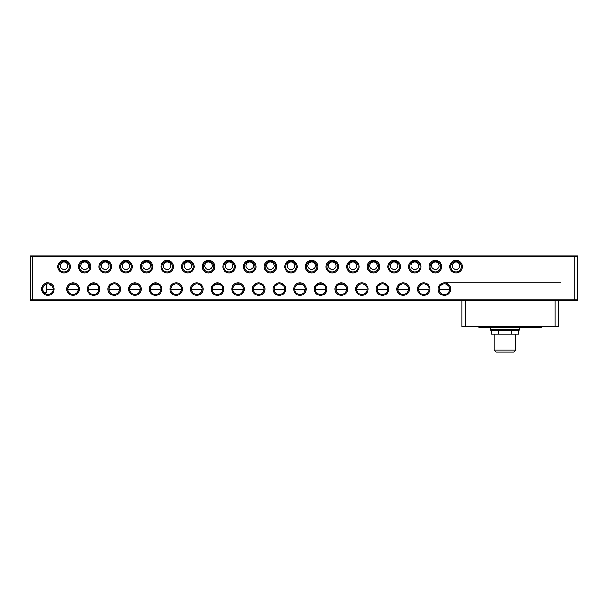 <?xml version="1.0" encoding="UTF-8"?>
<svg xmlns="http://www.w3.org/2000/svg" width="608" height="608" viewBox="0 0 608 608"><rect width="100%" height="100%" fill="white"/><g stroke="black" fill="none" stroke-linecap="round" stroke-linejoin="round"><path stroke-width="0.91" d="M519.741 329.3A0.897 0.897 0 0 1 518.844 330.197L491.036 330.197A0.897 0.897 0 0 1 490.139 329.3L519.741 329.3L519.741 327.682M43.138 286.748L42.583 289.112L43.138 291.468L42.583 289.112L43.138 286.748L45.79 284.232M53.17 289.689L53.2 289.112A5.305 5.305 0 0 1 47.895 294.416A5.305 5.305 0 0 1 42.583 289.112A5.305 5.305 0 0 1 47.895 283.799A5.305 5.305 0 0 1 53.2 289.112L52.47 286.421L49.111 283.944M48.268 283.814L46.55 283.974L46.55 292.661L43.943 292.661L46.094 294.105L43.039 291.262M450.665 289.112A6.278 6.278 0 0 0 444.387 282.826A6.278 6.278 0 0 0 438.11 289.112A6.278 6.278 0 0 0 444.387 295.389A6.278 6.278 0 0 0 450.665 289.112M449.654 288.443L449.7 289.112A5.305 5.305 0 0 0 444.387 283.799A5.305 5.305 0 0 0 439.082 289.112L439.812 286.421L441.758 284.498M430.038 289.112A6.278 6.278 0 0 0 423.753 282.826A6.278 6.278 0 0 0 417.476 289.112A6.278 6.278 0 0 0 423.753 295.389A6.278 6.278 0 0 0 430.038 289.112M429.02 288.443L429.066 289.112A5.305 5.305 0 0 0 423.753 283.799A5.305 5.305 0 0 0 418.448 289.112L419.178 286.421L421.124 284.498M409.404 289.112A6.278 6.278 0 0 0 403.127 282.826A6.278 6.278 0 0 0 396.842 289.112A6.278 6.278 0 0 0 403.127 295.389A6.278 6.278 0 0 0 409.404 289.112M408.394 288.443L408.432 289.112A5.305 5.305 0 0 0 403.127 283.799A5.305 5.305 0 0 0 397.814 289.112L398.552 286.421L400.49 284.498M388.77 289.112A6.278 6.278 0 0 0 382.493 282.826A6.278 6.278 0 0 0 376.215 289.112A6.278 6.278 0 0 0 382.493 295.389A6.278 6.278 0 0 0 388.77 289.112M387.76 288.443L387.798 289.112A5.305 5.305 0 0 0 382.493 283.799A5.305 5.305 0 0 0 377.18 289.112L377.918 286.421L379.863 284.498M368.136 289.112A6.278 6.278 0 0 0 361.859 282.826A6.278 6.278 0 0 0 355.581 289.112A6.278 6.278 0 0 0 361.859 295.389A6.278 6.278 0 0 0 368.136 289.112M367.126 288.443L367.171 289.112A5.305 5.305 0 0 0 361.859 283.799A5.305 5.305 0 0 0 356.554 289.112L357.284 286.421L359.229 284.498M347.51 289.112A6.278 6.278 0 0 0 341.225 282.826A6.278 6.278 0 0 0 334.947 289.112A6.278 6.278 0 0 0 341.225 295.389A6.278 6.278 0 0 0 347.51 289.112M346.492 288.45L346.537 289.112A5.305 5.305 0 0 0 341.225 283.799A5.305 5.305 0 0 0 335.92 289.112L336.65 286.421L338.595 284.498M326.876 289.112A6.278 6.278 0 0 0 320.598 282.826A6.278 6.278 0 0 0 314.313 289.112A6.278 6.278 0 0 0 320.598 295.389A6.278 6.278 0 0 0 326.876 289.112M325.865 288.45L325.903 289.112A5.305 5.305 0 0 0 320.598 283.799A5.305 5.305 0 0 0 315.286 289.112L316.023 286.421L317.961 284.498M306.242 289.112A6.278 6.278 0 0 0 299.964 282.826A6.278 6.278 0 0 0 293.687 289.112A6.278 6.278 0 0 0 299.964 295.389A6.278 6.278 0 0 0 306.242 289.112M305.231 288.45L305.269 289.112A5.305 5.305 0 0 0 299.964 283.799A5.305 5.305 0 0 0 294.652 289.112L295.389 286.421L297.327 284.498M285.608 289.112A6.278 6.278 0 0 0 279.33 282.826A6.278 6.278 0 0 0 273.053 289.112A6.278 6.278 0 0 0 279.33 295.389A6.278 6.278 0 0 0 285.608 289.112M284.597 288.443L284.635 289.112A5.305 5.305 0 0 0 279.33 283.799A5.305 5.305 0 0 0 274.026 289.112L274.755 286.421L276.701 284.498M264.982 289.112A6.278 6.278 0 0 0 258.696 282.826A6.278 6.278 0 0 0 252.419 289.112A6.278 6.278 0 0 0 258.696 295.389A6.278 6.278 0 0 0 264.982 289.112M263.963 288.443L264.009 289.112A5.305 5.305 0 0 0 258.696 283.799A5.305 5.305 0 0 0 253.392 289.112L254.121 286.421L256.067 284.498M244.348 289.112A6.278 6.278 0 0 0 238.07 282.826A6.278 6.278 0 0 0 231.785 289.112A6.278 6.278 0 0 0 238.07 295.389A6.278 6.278 0 0 0 244.348 289.112M243.337 288.45L243.375 289.112A5.305 5.305 0 0 0 238.07 283.799A5.305 5.305 0 0 0 232.758 289.112L233.495 286.421L235.433 284.498M223.714 289.112A6.278 6.278 0 0 0 217.436 282.826A6.278 6.278 0 0 0 211.158 289.112A6.278 6.278 0 0 0 217.436 295.389A6.278 6.278 0 0 0 223.714 289.112M222.703 288.45L222.741 289.112A5.305 5.305 0 0 0 217.436 283.799A5.305 5.305 0 0 0 212.124 289.112L212.861 286.421L214.799 284.498M203.08 289.112A6.278 6.278 0 0 0 196.802 282.826A6.278 6.278 0 0 0 190.524 289.112A6.278 6.278 0 0 0 196.802 295.389A6.278 6.278 0 0 0 203.08 289.112M202.069 288.443L202.107 289.112A5.305 5.305 0 0 0 196.802 283.799A5.305 5.305 0 0 0 191.497 289.112L192.227 286.421L194.172 284.498M182.453 289.112A6.278 6.278 0 0 0 176.168 282.826A6.278 6.278 0 0 0 169.89 289.112A6.278 6.278 0 0 0 176.168 295.389A6.278 6.278 0 0 0 182.453 289.112M181.435 288.443L181.48 289.112A5.305 5.305 0 0 0 176.168 283.799A5.305 5.305 0 0 0 170.863 289.112L171.593 286.421L173.538 284.498M161.819 289.112A6.278 6.278 0 0 0 155.542 282.826A6.278 6.278 0 0 0 149.256 289.112A6.278 6.278 0 0 0 155.542 295.389A6.278 6.278 0 0 0 161.819 289.112M160.808 288.45L160.846 289.112A5.305 5.305 0 0 0 155.542 283.799A5.305 5.305 0 0 0 150.229 289.112L150.966 286.421L152.904 284.498M141.185 289.112A6.278 6.278 0 0 0 134.908 282.826A6.278 6.278 0 0 0 128.63 289.112A6.278 6.278 0 0 0 134.908 295.389A6.278 6.278 0 0 0 141.185 289.112M140.174 288.45L140.212 289.112A5.305 5.305 0 0 0 134.908 283.799A5.305 5.305 0 0 0 129.595 289.112L130.332 286.421L132.27 284.498M120.551 289.112A6.278 6.278 0 0 0 114.274 282.826A6.278 6.278 0 0 0 107.996 289.112A6.278 6.278 0 0 0 114.274 295.389A6.278 6.278 0 0 0 120.551 289.112M119.54 288.443L119.578 289.112A5.305 5.305 0 0 0 114.274 283.799A5.305 5.305 0 0 0 108.969 289.112L109.698 286.421L111.644 284.498M99.925 289.112A6.278 6.278 0 0 0 93.64 282.826A6.278 6.278 0 0 0 87.362 289.112A6.278 6.278 0 0 0 93.64 295.389A6.278 6.278 0 0 0 99.925 289.112M98.906 288.45L98.952 289.112A5.305 5.305 0 0 0 93.64 283.799A5.305 5.305 0 0 0 88.335 289.112L89.064 286.421L91.01 284.498M79.291 289.112A6.278 6.278 0 0 0 73.013 282.826A6.278 6.278 0 0 0 66.728 289.112A6.278 6.278 0 0 0 73.013 295.389A6.278 6.278 0 0 0 79.291 289.112M78.28 288.45L78.318 289.112A5.305 5.305 0 0 0 73.013 283.799A5.305 5.305 0 0 0 67.701 289.112L68.438 286.421L70.376 284.498M54.173 289.112A6.278 6.278 0 0 0 47.895 282.826A6.278 6.278 0 0 0 41.61 289.112A6.278 6.278 0 0 0 47.895 295.389A6.278 6.278 0 0 0 54.173 289.112M462.331 266.684A6.278 6.278 0 0 0 456.053 260.406A6.278 6.278 0 0 0 449.768 266.684A6.278 6.278 0 0 0 456.053 272.962A6.278 6.278 0 0 0 462.331 266.684M461.358 266.684A5.305 5.305 0 0 0 456.053 261.372A5.305 5.305 0 0 0 450.741 266.684A5.305 5.305 0 0 0 456.053 271.989A5.305 5.305 0 0 0 461.358 266.684M441.697 266.684A6.278 6.278 0 0 0 435.419 260.406A6.278 6.278 0 0 0 429.142 266.684A6.278 6.278 0 0 0 435.419 272.962A6.278 6.278 0 0 0 441.697 266.684M440.724 266.684A5.305 5.305 0 0 0 435.419 261.372A5.305 5.305 0 0 0 430.107 266.684A5.305 5.305 0 0 0 435.419 271.989A5.305 5.305 0 0 0 440.724 266.684M421.063 266.684A6.278 6.278 0 0 0 414.785 260.406A6.278 6.278 0 0 0 408.508 266.684A6.278 6.278 0 0 0 414.785 272.962A6.278 6.278 0 0 0 421.063 266.684M420.09 266.684A5.305 5.305 0 0 0 414.785 261.372A5.305 5.305 0 0 0 409.48 266.684A5.305 5.305 0 0 0 414.785 271.989A5.305 5.305 0 0 0 420.09 266.684M400.436 266.684A6.278 6.278 0 0 0 394.151 260.406A6.278 6.278 0 0 0 387.874 266.684A6.278 6.278 0 0 0 394.151 272.962A6.278 6.278 0 0 0 400.436 266.684M399.464 266.684A5.305 5.305 0 0 0 394.151 261.372A5.305 5.305 0 0 0 388.846 266.684A5.305 5.305 0 0 0 394.151 271.989A5.305 5.305 0 0 0 399.464 266.684M379.802 266.684A6.278 6.278 0 0 0 373.525 260.406A6.278 6.278 0 0 0 367.24 266.684A6.278 6.278 0 0 0 373.525 272.962A6.278 6.278 0 0 0 379.802 266.684M378.83 266.684A5.305 5.305 0 0 0 373.525 261.372A5.305 5.305 0 0 0 368.212 266.684A5.305 5.305 0 0 0 373.525 271.989A5.305 5.305 0 0 0 378.83 266.684M359.168 266.684A6.278 6.278 0 0 0 352.891 260.406A6.278 6.278 0 0 0 346.613 266.684A6.278 6.278 0 0 0 352.891 272.962A6.278 6.278 0 0 0 359.168 266.684M358.196 266.684A5.305 5.305 0 0 0 352.891 261.372A5.305 5.305 0 0 0 347.578 266.684A5.305 5.305 0 0 0 352.891 271.989A5.305 5.305 0 0 0 358.196 266.684M338.534 266.684A6.278 6.278 0 0 0 332.257 260.406A6.278 6.278 0 0 0 325.979 266.684A6.278 6.278 0 0 0 332.257 272.962A6.278 6.278 0 0 0 338.534 266.684M337.562 266.684A5.305 5.305 0 0 0 332.257 261.372A5.305 5.305 0 0 0 326.952 266.684A5.305 5.305 0 0 0 332.257 271.989A5.305 5.305 0 0 0 337.562 266.684M317.908 266.684A6.278 6.278 0 0 0 311.623 260.406A6.278 6.278 0 0 0 305.345 266.684A6.278 6.278 0 0 0 311.623 272.962A6.278 6.278 0 0 0 317.908 266.684M316.935 266.684A5.305 5.305 0 0 0 311.623 261.372A5.305 5.305 0 0 0 306.318 266.684A5.305 5.305 0 0 0 311.623 271.989A5.305 5.305 0 0 0 316.935 266.684M297.274 266.684A6.278 6.278 0 0 0 290.996 260.406A6.278 6.278 0 0 0 284.711 266.684A6.278 6.278 0 0 0 290.996 272.962A6.278 6.278 0 0 0 297.274 266.684M296.301 266.684A5.305 5.305 0 0 0 290.996 261.372A5.305 5.305 0 0 0 285.684 266.684A5.305 5.305 0 0 0 290.996 271.989A5.305 5.305 0 0 0 296.301 266.684M276.64 266.684A6.278 6.278 0 0 0 270.362 260.406A6.278 6.278 0 0 0 264.085 266.684A6.278 6.278 0 0 0 270.362 272.962A6.278 6.278 0 0 0 276.64 266.684M275.667 266.684A5.305 5.305 0 0 0 270.362 261.372A5.305 5.305 0 0 0 265.05 266.684A5.305 5.305 0 0 0 270.362 271.989A5.305 5.305 0 0 0 275.667 266.684M256.006 266.684A6.278 6.278 0 0 0 249.728 260.406A6.278 6.278 0 0 0 243.451 266.684A6.278 6.278 0 0 0 249.728 272.962A6.278 6.278 0 0 0 256.006 266.684M255.033 266.684A5.305 5.305 0 0 0 249.728 261.372A5.305 5.305 0 0 0 244.424 266.684A5.305 5.305 0 0 0 249.728 271.989A5.305 5.305 0 0 0 255.033 266.684M235.372 266.684A6.278 6.278 0 0 0 229.094 260.406A6.278 6.278 0 0 0 222.817 266.684A6.278 6.278 0 0 0 229.094 272.962A6.278 6.278 0 0 0 235.372 266.684M234.407 266.684A5.305 5.305 0 0 0 229.094 261.372A5.305 5.305 0 0 0 223.79 266.684A5.305 5.305 0 0 0 229.094 271.989A5.305 5.305 0 0 0 234.407 266.684M214.746 266.684A6.278 6.278 0 0 0 208.468 260.406A6.278 6.278 0 0 0 202.183 266.684A6.278 6.278 0 0 0 208.468 272.962A6.278 6.278 0 0 0 214.746 266.684M213.773 266.684A5.305 5.305 0 0 0 208.468 261.372A5.305 5.305 0 0 0 203.156 266.684A5.305 5.305 0 0 0 208.468 271.989A5.305 5.305 0 0 0 213.773 266.684M194.112 266.684A6.278 6.278 0 0 0 187.834 260.406A6.278 6.278 0 0 0 181.556 266.684A6.278 6.278 0 0 0 187.834 272.962A6.278 6.278 0 0 0 194.112 266.684M193.139 266.684A5.305 5.305 0 0 0 187.834 261.372A5.305 5.305 0 0 0 182.522 266.684A5.305 5.305 0 0 0 187.834 271.989A5.305 5.305 0 0 0 193.139 266.684M173.478 266.684A6.278 6.278 0 0 0 167.2 260.406A6.278 6.278 0 0 0 160.922 266.684A6.278 6.278 0 0 0 167.2 272.962A6.278 6.278 0 0 0 173.478 266.684M172.505 266.684A5.305 5.305 0 0 0 167.2 261.372A5.305 5.305 0 0 0 161.895 266.684A5.305 5.305 0 0 0 167.2 271.989A5.305 5.305 0 0 0 172.505 266.684M152.844 266.684A6.278 6.278 0 0 0 146.566 260.406A6.278 6.278 0 0 0 140.288 266.684A6.278 6.278 0 0 0 146.566 272.962A6.278 6.278 0 0 0 152.844 266.684M151.878 266.684A5.305 5.305 0 0 0 146.566 261.372A5.305 5.305 0 0 0 141.261 266.684A5.305 5.305 0 0 0 146.566 271.989A5.305 5.305 0 0 0 151.878 266.684M132.217 266.684A6.278 6.278 0 0 0 125.932 260.406A6.278 6.278 0 0 0 119.654 266.684A6.278 6.278 0 0 0 125.932 272.962A6.278 6.278 0 0 0 132.217 266.684M131.244 266.684A5.305 5.305 0 0 0 125.932 261.372A5.305 5.305 0 0 0 120.627 266.684A5.305 5.305 0 0 0 125.932 271.989A5.305 5.305 0 0 0 131.244 266.684M111.583 266.684A6.278 6.278 0 0 0 105.306 260.406A6.278 6.278 0 0 0 99.028 266.684A6.278 6.278 0 0 0 105.306 272.962A6.278 6.278 0 0 0 111.583 266.684M110.61 266.684A5.305 5.305 0 0 0 105.306 261.372A5.305 5.305 0 0 0 99.993 266.684A5.305 5.305 0 0 0 105.306 271.989A5.305 5.305 0 0 0 110.61 266.684M90.949 266.684A6.278 6.278 0 0 0 84.672 260.406A6.278 6.278 0 0 0 78.394 266.684A6.278 6.278 0 0 0 84.672 272.962A6.278 6.278 0 0 0 90.949 266.684M89.976 266.684A5.305 5.305 0 0 0 84.672 261.372A5.305 5.305 0 0 0 79.367 266.684A5.305 5.305 0 0 0 84.672 271.989A5.305 5.305 0 0 0 89.976 266.684M70.315 266.684A6.278 6.278 0 0 0 64.038 260.406A6.278 6.278 0 0 0 57.76 266.684A6.278 6.278 0 0 0 64.038 272.962A6.278 6.278 0 0 0 70.315 266.684M69.35 266.684A5.305 5.305 0 0 0 64.038 261.372A5.305 5.305 0 0 0 58.733 266.684A5.305 5.305 0 0 0 64.038 271.989A5.305 5.305 0 0 0 69.35 266.684M70.992 284.202L75.035 284.202M75.643 284.498L76.737 285.327M77.193 285.844L77.588 286.421M91.626 284.202L95.661 284.202M96.277 284.498L97.364 285.327M97.827 285.844L98.215 286.421M112.252 284.202L112.906 283.982M115.642 283.982L116.295 284.202M116.911 284.498L117.998 285.327M118.454 285.844L118.849 286.421M132.886 284.202L136.929 284.202M137.545 284.498L138.632 285.327M139.088 285.844L139.483 286.421M153.52 284.202L157.563 284.202M158.171 284.498L159.266 285.327M159.722 285.844L160.117 286.421M174.154 284.202L174.808 283.982M177.536 283.982L178.197 284.202M178.805 284.498L179.9 285.327M180.356 285.844L180.743 286.421M194.78 284.202L195.434 283.982M198.17 283.982L198.824 284.202M199.439 284.498L200.526 285.327M200.982 285.844L201.377 286.421M215.414 284.202L219.458 284.202M220.073 284.498L221.16 285.327M221.616 285.844L222.011 286.421M236.048 284.202L240.092 284.202M240.7 284.498L241.794 285.327M242.25 285.844L242.645 286.421M256.682 284.202L257.336 283.982M260.064 283.982L260.726 284.202M261.334 284.498L262.428 285.327M262.884 285.844L263.272 286.421M277.309 284.202L277.962 283.982M280.698 283.982L281.352 284.202M281.968 284.498L283.054 285.327M283.51 285.844L283.906 286.421M297.943 284.202L301.986 284.202M302.602 284.498L303.688 285.327M304.144 285.844L304.54 286.421M318.577 284.202L322.62 284.202M323.228 284.498L324.322 285.327M324.778 285.844L325.174 286.421M339.211 284.202L343.254 284.202M343.862 284.498L344.956 285.327M345.412 285.844L345.8 286.421M359.837 284.202L360.491 283.982M363.227 283.982L363.88 284.202M364.496 284.498L365.583 285.327M366.039 285.844L366.434 286.421M380.471 284.202L381.125 283.982M383.861 283.982L384.514 284.202M385.13 284.498L386.217 285.327M386.673 285.844L387.068 286.421M401.105 284.202L401.759 283.982M404.495 283.982L405.148 284.202M405.756 284.498L406.851 285.327M407.307 285.844L407.702 286.421M421.739 284.202L422.393 283.982M425.121 283.982L425.782 284.202M426.39 284.498L427.485 285.327M427.941 285.844L428.328 286.421M442.366 284.202L443.019 283.982M445.755 283.982L446.409 284.202M447.024 284.498L448.111 285.327M448.567 285.844L448.962 286.421M449.289 287.075L449.525 287.759M428.655 287.075L428.891 287.759M408.029 287.075L408.257 287.759M387.395 287.075L387.623 287.759M366.761 287.075L366.996 287.759M346.127 287.075L346.362 287.759M325.5 287.075L325.728 287.759M304.866 287.075L305.094 287.759M284.232 287.075L284.468 287.759M263.598 287.075L263.834 287.759M242.972 287.075L243.2 287.759M222.338 287.075L222.566 287.759M201.704 287.075L201.94 287.759M181.07 287.075L181.306 287.759M160.444 287.075L160.672 287.759M139.81 287.075L140.038 287.759M119.176 287.075L119.411 287.759M98.542 287.075L98.777 287.759M77.915 287.075L78.143 287.759M452.284 265.787A3.77 3.77 0 0 1 456.053 262.018A3.77 3.77 0 0 1 459.815 265.787A3.77 3.77 0 0 1 456.053 269.557A3.77 3.77 0 0 1 452.284 265.787M431.65 265.787A3.77 3.77 0 0 1 435.419 262.018A3.77 3.77 0 0 1 439.189 265.787A3.77 3.77 0 0 1 435.419 269.557A3.77 3.77 0 0 1 431.65 265.787M411.016 265.787A3.77 3.77 0 0 1 414.785 262.018A3.77 3.77 0 0 1 418.555 265.787A3.77 3.77 0 0 1 414.785 269.557A3.77 3.77 0 0 1 411.016 265.787M390.389 265.787A3.77 3.77 0 0 1 394.151 262.018A3.77 3.77 0 0 1 397.921 265.787A3.77 3.77 0 0 1 394.151 269.557A3.77 3.77 0 0 1 390.389 265.787M369.755 265.787A3.77 3.77 0 0 1 373.525 262.018A3.77 3.77 0 0 1 377.287 265.787A3.77 3.77 0 0 1 373.525 269.557A3.77 3.77 0 0 1 369.755 265.787M349.121 265.787A3.77 3.77 0 0 1 352.891 262.018A3.77 3.77 0 0 1 356.66 265.787A3.77 3.77 0 0 1 352.891 269.557A3.77 3.77 0 0 1 349.121 265.787M328.487 265.787A3.77 3.77 0 0 1 332.257 262.018A3.77 3.77 0 0 1 336.026 265.787A3.77 3.77 0 0 1 332.257 269.557A3.77 3.77 0 0 1 328.487 265.787M307.861 265.787A3.77 3.77 0 0 1 311.623 262.018A3.77 3.77 0 0 1 315.392 265.787A3.77 3.77 0 0 1 311.623 269.557A3.77 3.77 0 0 1 307.861 265.787M287.227 265.787A3.77 3.77 0 0 1 290.996 262.018A3.77 3.77 0 0 1 294.758 265.787A3.77 3.77 0 0 1 290.996 269.557A3.77 3.77 0 0 1 287.227 265.787M266.593 265.787A3.77 3.77 0 0 1 270.362 262.018A3.77 3.77 0 0 1 274.132 265.787A3.77 3.77 0 0 1 270.362 269.557A3.77 3.77 0 0 1 266.593 265.787M245.959 265.787A3.77 3.77 0 0 1 249.728 262.018A3.77 3.77 0 0 1 253.498 265.787A3.77 3.77 0 0 1 249.728 269.557A3.77 3.77 0 0 1 245.959 265.787M225.332 265.787A3.77 3.77 0 0 1 229.094 262.018A3.77 3.77 0 0 1 232.864 265.787A3.77 3.77 0 0 1 229.094 269.557A3.77 3.77 0 0 1 225.332 265.787M204.698 265.787A3.77 3.77 0 0 1 208.468 262.018A3.77 3.77 0 0 1 212.23 265.787A3.77 3.77 0 0 1 208.468 269.557A3.77 3.77 0 0 1 204.698 265.787M184.064 265.787A3.77 3.77 0 0 1 187.834 262.018A3.77 3.77 0 0 1 191.596 265.787A3.77 3.77 0 0 1 187.834 269.557A3.77 3.77 0 0 1 184.064 265.787M163.43 265.787A3.77 3.77 0 0 1 167.2 262.018A3.77 3.77 0 0 1 170.97 265.787A3.77 3.77 0 0 1 167.2 269.557A3.77 3.77 0 0 1 163.43 265.787M142.804 265.787A3.77 3.77 0 0 1 146.566 262.018A3.77 3.77 0 0 1 150.336 265.787A3.77 3.77 0 0 1 146.566 269.557A3.77 3.77 0 0 1 142.804 265.787M122.17 265.787A3.77 3.77 0 0 1 125.932 262.018A3.77 3.77 0 0 1 129.702 265.787A3.77 3.77 0 0 1 125.932 269.557A3.77 3.77 0 0 1 122.17 265.787M101.536 265.787A3.77 3.77 0 0 1 105.306 262.018A3.77 3.77 0 0 1 109.068 265.787A3.77 3.77 0 0 1 105.306 269.557A3.77 3.77 0 0 1 101.536 265.787M80.902 265.787A3.77 3.77 0 0 1 84.672 262.018A3.77 3.77 0 0 1 88.441 265.787A3.77 3.77 0 0 1 84.672 269.557A3.77 3.77 0 0 1 80.902 265.787M60.268 265.787A3.77 3.77 0 0 1 64.038 262.018A3.77 3.77 0 0 1 67.807 265.787A3.77 3.77 0 0 1 64.038 269.557A3.77 3.77 0 0 1 60.268 265.787M490.139 327.682L490.139 329.3M494.175 334.142L494.175 350.155L515.706 350.155L515.706 334.142M494.175 350.155L496.098 352.085L513.775 352.085L515.706 350.155M32.194 255.915L32.194 256.812L577.6 256.812L577.6 255.915L30.4 255.915L30.4 300.77L555.172 300.77L555.172 326.785L461.882 326.785L461.882 300.77M30.4 256.812L32.194 256.812L32.194 300.77L30.4 300.77M555.172 300.77L574.91 300.77L574.91 255.915M574.91 300.77L577.6 300.77L577.6 256.812M52.835 291.034L53.086 290.198M439.113 289.689L439.082 289.112A5.305 5.305 0 0 0 444.387 294.416A5.305 5.305 0 0 0 449.7 289.112L449.335 291.042M418.479 289.689L418.448 289.112A5.305 5.305 0 0 0 423.753 294.416A5.305 5.305 0 0 0 429.066 289.112L428.701 291.042M397.845 289.689L397.814 289.112A5.305 5.305 0 0 0 403.127 294.416A5.305 5.305 0 0 0 408.432 289.112L408.067 291.042M377.218 289.689L377.18 289.112A5.305 5.305 0 0 0 382.493 294.416A5.305 5.305 0 0 0 387.798 289.112L387.433 291.042M356.584 289.689L356.554 289.112A5.305 5.305 0 0 0 361.859 294.416A5.305 5.305 0 0 0 367.171 289.112L366.806 291.042M335.95 289.689L335.92 289.112A5.305 5.305 0 0 0 341.225 294.416A5.305 5.305 0 0 0 346.537 289.112C345.716 292.554 345.716 292.653 346.53 289.393L335.928 289.393A5.305 5.305 0 0 0 336.034 290.198L336.65 291.802M315.316 289.689L315.286 289.112A5.305 5.305 0 0 0 320.598 294.416A5.305 5.305 0 0 0 325.903 289.112C325.082 292.554 325.082 292.653 325.896 289.393L315.294 289.393A5.305 5.305 0 0 0 325.538 291.042M294.69 289.689L294.652 289.112A5.305 5.305 0 0 0 299.964 294.416A5.305 5.305 0 0 0 305.269 289.112C304.448 292.554 304.448 292.653 305.262 289.393L294.66 289.393M274.056 289.689L274.026 289.112A5.305 5.305 0 0 0 279.33 294.416A5.305 5.305 0 0 0 284.635 289.112L284.278 291.042M253.422 289.689L253.392 289.112A5.305 5.305 0 0 0 258.696 294.416A5.305 5.305 0 0 0 264.009 289.112L263.644 291.042M232.925 290.426A5.305 5.305 0 0 1 232.788 289.689L232.758 289.112A5.305 5.305 0 0 0 238.07 294.416A5.305 5.305 0 0 0 243.375 289.112C242.554 292.554 242.554 292.653 243.367 289.393L232.765 289.393M212.162 289.689L212.124 289.112A5.305 5.305 0 0 0 217.436 294.416A5.305 5.305 0 0 0 222.741 289.112C221.92 292.554 221.92 292.653 222.733 289.393L212.131 289.393M191.528 289.689L191.497 289.112A5.305 5.305 0 0 0 196.802 294.416A5.305 5.305 0 0 0 202.107 289.112L201.75 291.042M170.894 289.689L170.863 289.112A5.305 5.305 0 0 0 176.168 294.416A5.305 5.305 0 0 0 181.48 289.112L181.116 291.042M150.396 290.426A5.305 5.305 0 0 1 150.26 289.689L150.229 289.112A5.305 5.305 0 0 0 155.542 294.416A5.305 5.305 0 0 0 160.846 289.112C160.026 292.554 160.026 292.653 160.839 289.393L150.237 289.393M129.762 290.426A5.305 5.305 0 0 1 129.633 289.689L129.595 289.112A5.305 5.305 0 0 0 134.908 294.416A5.305 5.305 0 0 0 140.212 289.112C139.392 292.554 139.392 292.653 140.205 289.393L129.603 289.393M108.999 289.689L108.969 289.112A5.305 5.305 0 0 0 114.274 294.416A5.305 5.305 0 0 0 119.578 289.112L119.221 291.042M88.502 290.426A5.305 5.305 0 0 1 88.365 289.689L88.335 289.112A5.305 5.305 0 0 0 93.64 294.416A5.305 5.305 0 0 0 98.952 289.112C98.131 292.554 98.131 292.653 98.944 289.393L88.342 289.393M67.731 289.689L67.701 289.112A5.305 5.305 0 0 0 73.013 294.416A5.305 5.305 0 0 0 78.318 289.112C77.497 292.554 77.497 292.653 78.31 289.393L67.708 289.393M555.172 326.785L558.76 326.785L558.76 300.77M53.192 289.393L46.55 289.393M449.266 291.194L449.449 290.7M449.692 289.393L439.09 289.393M439.44 291.042L439.196 290.198M428.64 291.194L428.822 290.7M429.058 289.393L418.456 289.393M418.813 291.042L418.562 290.198M408.006 291.194L408.188 290.7M408.424 289.393L397.822 289.393M398.179 291.042L397.928 290.198M387.372 291.194L387.554 290.7M387.79 289.393L377.188 289.393M377.545 291.034L377.294 290.198M366.738 291.194L366.92 290.7M367.164 289.393L356.562 289.393M356.911 291.042L356.668 290.198M345.8 291.802L346.286 290.7M325.174 291.802L325.66 290.7M316.023 291.802L315.4 290.198M304.54 291.802L305.026 290.7M295.389 291.802L294.766 290.198M284.21 291.194L284.392 290.7M284.628 289.393L274.033 289.393M274.383 291.034L274.14 290.198M263.583 291.194L263.758 290.7M264.001 289.393L253.399 289.393M253.756 291.042L253.506 290.198M242.645 291.802L243.132 290.7M233.495 291.802L232.872 290.198M222.011 291.802L222.498 290.7M212.861 291.802L212.238 290.198M201.681 291.194L201.864 290.7M202.099 289.393L191.505 289.393M191.854 291.034L191.611 290.198M181.055 291.194L181.23 290.7M181.473 289.393L170.871 289.393M171.228 291.042L170.977 290.198M160.117 291.802L160.603 290.7M150.966 291.802L150.343 290.198M139.483 291.802L139.969 290.7M130.332 291.802L129.709 290.198M119.153 291.194L119.335 290.7M119.571 289.393L108.976 289.393M109.326 291.034L109.083 290.198M98.215 291.802L98.701 290.7M89.064 291.802L88.449 290.198M77.588 291.802L78.075 290.7M68.438 291.802L67.815 290.198M336.285 291.034A5.305 5.305 0 0 0 346.172 291.042M295.268 291.582A5.305 5.305 0 0 0 304.904 291.042M233.183 291.194A5.305 5.305 0 0 0 242.949 291.194M212.739 291.582A5.305 5.305 0 0 0 222.133 291.582M150.845 291.582A5.305 5.305 0 0 0 160.732 290.206M130.028 291.194A5.305 5.305 0 0 0 139.559 291.665M88.76 291.194A5.305 5.305 0 0 0 98.336 291.582M68.316 291.582A5.305 5.305 0 0 0 77.953 291.042M534.538 326.785L534.538 327.682L541.72 327.682L541.72 326.785M534.538 327.682L486.104 327.682L486.104 326.785M478.922 326.785L478.922 327.682L486.104 327.682M491.477 330.197L491.477 334.142L498.203 334.142L498.203 330.197M511.67 330.197L511.67 334.142L498.203 334.142M518.404 330.197L518.404 334.142L511.67 334.142M577.6 299.873L30.4 299.873M465.47 326.785L465.47 300.77M46.55 282.826L47.895 282.826M444.387 282.826L560.553 282.826"/></g></svg>
